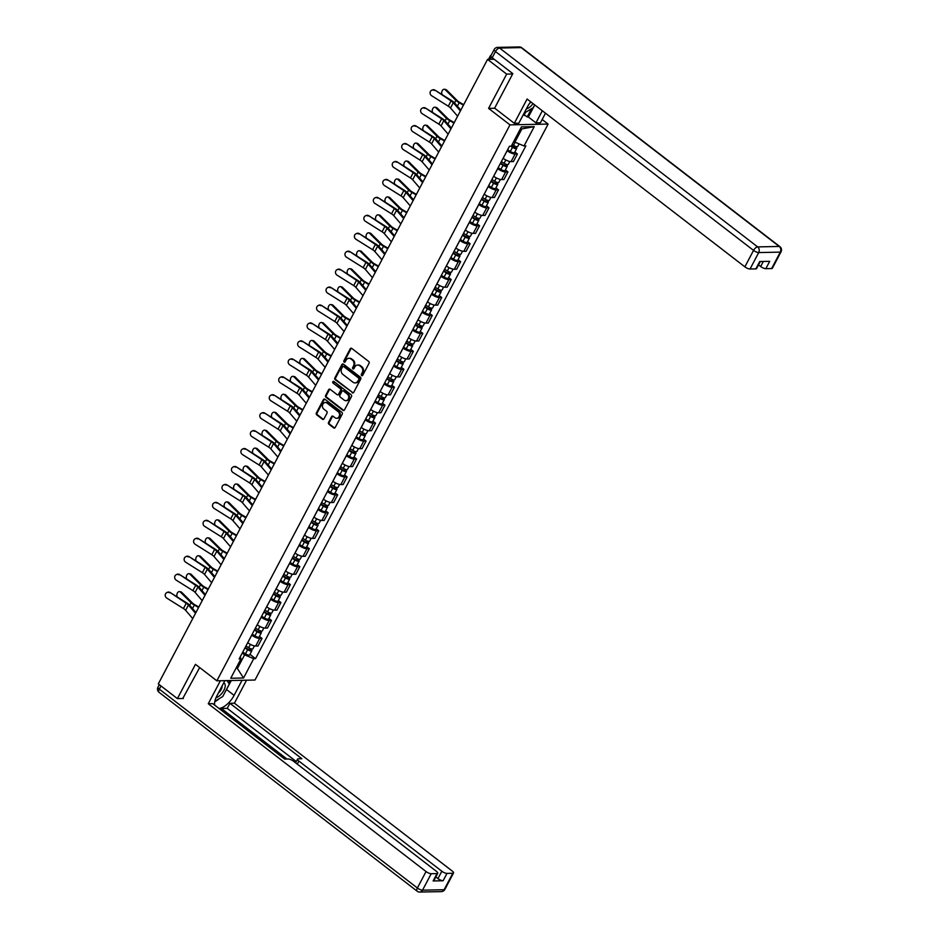 <?xml version="1.0" encoding="UTF-8"?>
<svg xmlns="http://www.w3.org/2000/svg" width="939" height="939" viewBox="0 0 939 939"><rect width="100%" height="100%" fill="white"/><g stroke="black" fill="none" stroke-linecap="round" stroke-linejoin="round"><path stroke-width="1.41" d="M361.644 375.588A0.939 0.775 -91.2 0 0 362.712 375.307L369.039 363.311A1.338 1.115 -91.2 0 0 368.698 361.456L351.738 348.392A1.338 1.115 -91.2 0 0 350.2 348.803L343.885 360.799A0.939 0.775 -91.2 0 0 345.2 361.808L346.022 360.259A4.296 3.568 -91.2 0 1 348.944 358.287A4.296 3.568 -91.2 0 1 350.94 358.968L352.348 360.06A4.296 3.568 -91.2 0 1 353.463 365.987L352.641 367.548A0.939 0.775 -91.2 0 0 353.956 368.558L354.778 367.008A4.296 3.568 -91.2 0 1 357.7 365.036A4.296 3.568 -91.2 0 1 359.696 365.717L361.104 366.809A4.296 3.568 -91.2 0 1 362.219 372.736L361.398 374.285A0.939 0.775 -91.2 0 0 361.644 375.588M358.088 365.048A4.296 3.568 -91.2 0 1 358.463 365.025A4.296 3.568 -91.2 0 1 360.459 365.705L361.867 366.785A4.296 3.568 -91.2 0 1 362.982 372.724L362.161 374.274A0.939 0.775 -91.2 0 0 362.454 375.612M351.503 348.252A1.338 1.115 -91.2 0 0 350.963 348.78L344.648 360.776A0.939 0.775 -91.2 0 0 344.942 362.114M349.331 358.299A4.296 3.568 -91.2 0 1 349.707 358.275A4.296 3.568 -91.2 0 1 351.702 358.956L353.111 360.036A4.296 3.568 -91.2 0 1 354.214 365.975L353.404 367.525A0.939 0.775 -91.2 0 0 353.698 368.863M328.568 422.374A1.338 1.115 -91.2 0 0 328.908 424.228L333.662 427.891A1.338 1.115 -91.2 0 0 335.2 427.491L342.23 414.169A1.338 1.115 -91.2 0 0 341.878 412.315L324.929 399.251A1.338 1.115 -91.2 0 0 323.392 399.662L316.373 412.972A1.338 1.115 -91.2 0 0 316.713 414.827L322.464 419.264A1.338 1.115 -91.2 0 0 324.002 418.853L327.007 413.148A1.338 1.115 -91.2 0 0 326.655 411.294L323.802 409.099A3.592 2.981 -91.2 0 1 322.523 405.108A3.592 2.981 -91.2 0 1 325.328 402.491A3.592 2.981 -91.2 0 1 326.995 403.066L338.146 411.658A3.592 2.981 -91.2 0 1 339.425 415.66A3.592 2.981 -91.2 0 1 336.632 418.278A3.592 2.981 -91.2 0 1 334.965 417.702L333.11 416.27A1.338 1.115 -91.2 0 0 331.573 416.67L328.568 422.374L329.331 422.362A1.338 1.115 -91.2 0 0 329.671 424.217L334.425 427.879A1.338 1.115 -91.2 0 0 334.671 428.02M512.647 73.981L506.661 74.111L488.585 108.384L509.983 124.864L216.862 680.81L195.465 664.331L177.401 698.604L158.304 683.885L487.564 59.392L494.16 59.263M506.661 74.111L487.564 59.392M352.172 392.784A1.338 1.115 -91.2 0 0 353.71 392.385L360.74 379.063A1.338 1.115 -91.2 0 0 360.388 377.208L343.439 364.144A1.338 1.115 -91.2 0 0 341.902 364.543L334.883 377.865A1.338 1.115 -91.2 0 0 335.223 379.72L352.935 392.772A1.338 1.115 -91.2 0 0 353.181 392.913M351.479 396.61L344.46 409.932A1.338 1.115 -91.2 0 1 342.923 410.343L325.974 397.279A1.338 1.115 -91.2 0 1 325.622 395.425L328.627 389.72A1.338 1.115 -91.2 0 1 330.164 389.321L337.042 394.615A1.338 1.115 -91.2 0 0 338.58 394.216L340.575 390.436A1.338 1.115 -91.2 0 0 340.223 388.582L333.063 383.065A0.939 0.775 -91.2 0 1 333.897 381.48L351.139 394.756A1.338 1.115 -91.2 0 1 351.479 396.61M542.167 119.511L548.106 124.089L254.985 680.036L216.862 680.81M177.401 698.604L183.387 698.475M491.027 55.46L490.944 55.46A2.735 0.845 27.8 0 0 490.44 55.659A2.735 0.845 27.8 0 0 491.32 56.962L490.088 59.345M503.116 158.268L503.163 158.304A6.291 1.948 27.8 0 0 511.086 161.625L515.077 154.043A6.291 1.948 -152.2 0 1 507.166 150.71L507.119 150.674M515.077 154.043L517.412 153.996L514.83 152.001M511.086 161.625L513.41 161.578L517.412 153.996M505.37 169.947L507.952 171.931L505.628 171.978A6.291 1.948 -152.2 0 1 497.705 168.644L497.658 168.621M493.656 176.203L493.703 176.239A6.291 1.948 27.8 0 0 501.626 179.572L503.95 179.525L507.952 171.931M484.195 194.15L488.198 186.556A6.291 1.948 -152.2 0 0 496.168 189.924L498.492 189.878L495.909 187.882M484.242 194.185A6.291 1.948 27.8 0 0 492.165 197.507L494.489 197.46L498.492 189.878M486.449 205.829L489.031 207.812L486.707 207.859A6.291 1.948 -152.2 0 1 478.784 204.538L478.737 204.502M474.747 212.097L474.782 212.12A6.291 1.948 27.8 0 0 482.705 215.454L485.029 215.407L489.031 207.812M476.989 223.764L479.571 225.759L477.247 225.806A6.291 1.948 -152.2 0 1 469.324 222.473L469.289 222.437M465.286 230.032L465.321 230.067A6.291 1.948 27.8 0 0 473.244 233.388L475.568 233.342L479.571 225.759M467.528 241.71L470.11 243.694L467.786 243.741A6.291 1.948 -152.2 0 1 459.864 240.419L459.828 240.384M455.826 247.978L455.861 248.002A6.291 1.948 27.8 0 0 463.784 251.335L466.108 251.288L470.11 243.694M458.068 259.645L460.65 261.641L458.326 261.688A6.291 1.948 -152.2 0 1 450.403 258.354L450.368 258.331M446.365 265.913L446.401 265.948A6.291 1.948 27.8 0 0 454.323 269.282L456.647 269.223L460.65 261.641M448.607 277.592L451.19 279.576L448.865 279.622A6.291 1.948 -152.2 0 1 440.943 276.301L440.907 276.266M440.943 276.301L436.94 283.883A6.291 1.948 27.8 0 0 444.863 287.217L447.187 287.17L451.19 279.576M439.159 295.527L441.729 297.522L439.405 297.569A6.291 1.948 -152.2 0 1 431.482 294.236L431.447 294.212M427.445 301.795L427.48 301.83A6.291 1.948 27.8 0 0 435.403 305.163L437.727 305.116L441.729 297.522M429.698 313.473L432.269 315.457L429.945 315.504A6.291 1.948 -152.2 0 1 422.034 312.182L421.987 312.147M417.984 319.741L418.031 319.776A6.291 1.948 27.8 0 0 425.942 323.098L428.266 323.051L432.269 315.457M420.238 331.42L422.82 333.404L420.484 333.451A6.291 1.948 -152.2 0 1 412.573 330.117L412.526 330.094M408.524 337.676L408.571 337.711A6.291 1.948 27.8 0 0 416.482 341.045L418.817 340.998L422.82 333.404M410.777 349.355L413.36 351.35L411.024 351.397A6.291 1.948 -152.2 0 1 403.113 348.064L403.066 348.029M399.063 355.623L399.11 355.658A6.291 1.948 27.8 0 0 407.033 358.98L409.357 358.933L413.36 351.35M401.317 367.302L403.899 369.285L401.575 369.332A6.291 1.948 -152.2 0 1 393.652 365.999L393.605 365.975M389.603 373.558L389.65 373.593A6.291 1.948 27.8 0 0 397.573 376.926L399.897 376.879L403.899 369.285M380.142 391.504L384.145 383.91A6.291 1.948 -152.2 0 0 392.115 387.279L394.439 387.232L391.856 385.236M380.189 391.54A6.291 1.948 27.8 0 0 388.112 394.861L390.436 394.814L394.439 387.232M382.396 403.183L384.978 405.167L382.654 405.214A6.291 1.948 -152.2 0 1 374.731 401.892L374.684 401.857M370.694 409.451L370.729 409.474A6.291 1.948 27.8 0 0 378.652 412.808L380.976 412.761L384.978 405.167M372.936 421.118L375.518 423.113L373.194 423.16A6.291 1.948 -152.2 0 1 365.271 419.827L365.236 419.792M361.233 427.386L361.269 427.421A6.291 1.948 27.8 0 0 369.191 430.743L371.515 430.696L375.518 423.113M363.475 439.065L366.057 441.048L363.733 441.095A6.291 1.948 -152.2 0 1 355.811 437.774L355.775 437.738M351.773 445.332L351.808 445.356A6.291 1.948 27.8 0 0 359.731 448.689L362.055 448.642L366.057 441.048M354.015 457L356.597 458.995L354.273 459.042A6.291 1.948 -152.2 0 1 346.35 455.708L346.315 455.673M346.35 455.708L342.348 463.303A6.291 1.948 27.8 0 0 350.27 466.624L352.594 466.577L356.597 458.995M344.554 474.946L347.137 476.93L344.813 476.977A6.291 1.948 -152.2 0 1 336.89 473.655L336.855 473.62M336.89 473.655L332.887 481.238A6.291 1.948 27.8 0 0 340.81 484.571L343.134 484.524L347.137 476.93M323.392 499.149L327.394 491.567A6.291 1.948 -152.2 0 0 335.352 494.923L337.676 494.876L335.106 492.881M323.427 499.184A6.291 1.948 27.8 0 0 331.35 502.518L333.674 502.471L337.676 494.876M325.645 510.828L328.216 512.811L325.892 512.858A6.291 1.948 -152.2 0 1 317.981 509.537L317.934 509.501M313.931 517.096L313.978 517.119A6.291 1.948 27.8 0 0 321.889 520.452L324.213 520.406L328.216 512.811M316.185 528.774L318.767 530.758L316.431 530.805A6.291 1.948 -152.2 0 1 308.52 527.472L308.473 527.448M304.471 535.03L304.518 535.066A6.291 1.948 27.8 0 0 312.429 538.399L314.765 538.352L318.767 530.758M306.724 546.709L309.307 548.693L306.983 548.74A6.291 1.948 -152.2 0 1 299.06 545.418L299.013 545.383M295.01 552.977L295.057 553.012A6.291 1.948 27.8 0 0 302.98 556.334L305.304 556.287L309.307 548.693M297.264 564.656L299.846 566.64L297.522 566.687A6.291 1.948 -152.2 0 1 289.599 563.353L289.552 563.33M285.55 570.912L285.597 570.947A6.291 1.948 27.8 0 0 293.52 574.281L295.844 574.234L299.846 566.64M287.803 582.591L290.386 584.586L288.062 584.633A6.291 1.948 -152.2 0 1 280.139 581.3L280.092 581.264M276.089 588.859L276.136 588.894A6.291 1.948 27.8 0 0 284.059 592.216L286.383 592.169L290.386 584.586M278.343 600.537L280.925 602.521L278.601 602.568A6.291 1.948 -152.2 0 1 270.678 599.235L270.632 599.211M266.641 606.794L266.676 606.829A6.291 1.948 27.8 0 0 274.599 610.162L276.923 610.115L280.925 602.521M268.883 618.472L271.465 620.468L269.141 620.515A6.291 1.948 -152.2 0 1 261.218 617.181L261.183 617.146M257.18 624.74L257.216 624.775A6.291 1.948 27.8 0 0 265.138 628.097L267.462 628.05L271.465 620.468M259.422 636.419L262.004 638.403L259.68 638.45A6.291 1.948 -152.2 0 1 251.758 635.128L251.722 635.093M247.72 642.687L247.755 642.71A6.291 1.948 27.8 0 0 255.678 646.044L258.002 645.997L262.004 638.403M513.844 141.296L514.924 142.129L521.896 128.901L520.359 128.936M236.088 668.099L237.626 668.063L244.598 654.835L253.73 658.673L243.541 677.993L230.736 678.251L240.924 658.932L239.128 658.967L509.443 146.261L511.239 146.226L521.427 126.906L534.232 126.648L524.044 145.968L514.924 142.129M253.73 658.673L255.525 658.638L525.84 145.932L524.044 145.968M509.983 124.864L548.106 124.089M488.585 108.384L494.783 108.255M236.546 667.23L243.541 677.993M244.598 654.835L242.262 653.028M249.962 654.354L255.525 658.638M240.924 658.932L240.337 656.69M534.232 126.648L521.896 128.901M343.204 364.003A1.338 1.115 -91.2 0 0 342.665 364.532L335.646 377.854A1.338 1.115 -91.2 0 0 335.986 379.708L352.935 392.772M358.768 379.286A0.939 0.775 -91.2 0 0 358.522 377.983L343.639 366.527A0.939 0.775 -91.2 0 0 342.571 366.809L341.702 368.44A4.296 3.568 -91.2 0 0 342.817 374.379L352.982 382.208A4.296 3.568 -91.2 0 0 354.977 382.901A4.296 3.568 -91.2 0 0 357.9 380.929L359.531 379.274A0.939 0.775 -91.2 0 0 359.285 377.971L358.522 377.983M343.204 366.374L343.967 366.363A0.939 0.775 -91.2 0 1 344.402 366.503L359.285 377.971M355.353 382.866A4.296 3.568 -91.2 0 0 355.74 382.877A4.296 3.568 -91.2 0 0 358.663 380.905L357.9 380.929M359.531 379.274L358.663 380.905M329.929 389.18A1.338 1.115 -91.2 0 0 329.389 389.708L326.385 395.413A1.338 1.115 -91.2 0 0 326.737 397.267L343.686 410.32A1.338 1.115 -91.2 0 0 343.92 410.46M338.04 394.744A1.338 1.115 -91.2 0 0 339.343 394.192L341.338 390.413A1.338 1.115 -91.2 0 0 340.986 388.558L333.063 383.065M333.85 381.445A0.939 0.775 -91.2 0 0 333.826 383.042M344.179 400.108A3.592 2.981 -91.2 0 0 345.834 400.683A3.592 2.981 -91.2 0 0 348.639 398.077A3.592 2.981 -91.2 0 0 347.36 394.075L343.428 391.047A1.338 1.115 -91.2 0 0 341.89 391.446L339.895 395.225A1.338 1.115 -91.2 0 0 340.247 397.08L344.179 400.108M346.221 400.648A3.592 2.981 -91.2 0 0 346.597 400.671A3.592 2.981 -91.2 0 0 349.402 398.054A3.592 2.981 -91.2 0 0 348.123 394.063L347.36 394.075M343.193 390.906A1.338 1.115 -91.2 0 1 344.19 391.023L348.123 394.063M332.864 416.13A1.338 1.115 -91.2 0 0 332.336 416.658L329.331 422.362M337.007 418.231A3.592 2.981 -91.2 0 0 337.394 418.254A3.592 2.981 -91.2 0 0 340.188 415.648A3.592 2.981 -91.2 0 0 338.909 411.646L338.146 411.658M325.704 402.514A3.592 2.981 -91.2 0 1 326.091 402.479A3.592 2.981 -91.2 0 1 327.758 403.054L338.909 411.646M324.694 399.11A1.338 1.115 -91.2 0 0 324.155 399.638L317.136 412.96A1.338 1.115 -91.2 0 0 317.476 414.815L323.227 419.24A1.338 1.115 -91.2 0 0 323.462 419.381M444.44 89.275L445.732 89.522A3.146 2.124 100.4 0 1 446.553 89.968L445.262 89.733A3.146 2.124 -79.6 0 0 444.44 89.275A3.146 2.124 -79.6 0 0 442.058 91.06A3.146 2.124 -79.6 0 0 442.187 94.651M511.379 145.956L515.159 147.564L514.619 146.789L515.617 146.766A3.416 1.056 27.8 0 1 516.732 148.397L514.549 152.541A3.416 1.056 27.8 0 1 510.311 151.461L507.6 149.759M510.769 146.238L512.494 147.329A3.416 1.056 27.8 0 0 516.732 148.397M514.959 146.132L514.208 147.564M512.154 144.5L513.527 145.369A3.416 1.056 27.8 0 0 517.765 146.437L519.103 143.89M463.702 104.663L459.629 102.339A5.059 1.561 -152.2 0 1 457.211 100.555L446.553 89.968M463.443 105.156L459.194 102.727A6.831 2.113 -152.2 0 1 455.92 100.32L445.262 89.733M434.405 90.437A3.146 2.911 -114 0 0 430.074 92.832A3.146 2.911 -114 0 0 431.623 95.731L448.302 106.201L451.096 100.907L435.027 90.167A3.146 2.911 66 0 0 432.363 89.933L431.74 90.214M460.392 110.931L453.291 102.691A5.059 1.561 27.8 0 0 451.096 100.907M457.61 116.225L450.497 107.985A5.059 1.561 27.8 0 0 448.302 106.201M460.814 110.145L454.676 103.044A6.831 2.113 27.8 0 0 451.718 100.637L435.027 90.167M434.98 107.222L436.271 107.457A3.146 2.124 100.4 0 1 437.093 107.903L435.813 107.668A3.146 2.124 -79.6 0 0 434.98 107.222A3.146 2.124 -79.6 0 0 432.597 108.994A3.146 2.124 -79.6 0 0 432.726 112.598M500.593 163.057L503.668 164.994L505.698 165.51L505.159 164.724L506.156 164.701A3.416 1.056 27.8 0 1 507.271 166.332L505.088 170.475A3.416 1.056 27.8 0 1 500.851 169.407L498.139 167.705M500.323 163.562L503.034 165.264A3.416 1.056 27.8 0 0 507.271 166.332M505.511 164.067L504.748 165.51M501.356 161.602L504.067 163.316A3.416 1.056 27.8 0 0 508.304 164.384L509.818 161.496M454.241 122.61L450.18 120.274A5.059 1.561 -152.2 0 1 447.75 118.502L437.093 107.903M453.983 123.103L449.734 120.662A6.831 2.113 -152.2 0 1 446.459 118.267L435.813 107.668M425.52 125.157L426.811 125.403A3.146 2.124 100.4 0 1 427.632 125.849L426.353 125.615A3.146 2.124 -79.6 0 0 425.52 125.157A3.146 2.124 -79.6 0 0 423.137 126.941A3.146 2.124 -79.6 0 0 423.266 130.533M491.132 181.004L494.207 182.941L496.238 183.445L495.698 182.671L496.696 182.647A3.416 1.056 27.8 0 1 497.811 184.279L495.628 188.422A3.416 1.056 27.8 0 1 491.39 187.354L488.691 185.64M490.874 181.497L493.574 183.211A3.416 1.056 27.8 0 0 497.811 184.279M496.05 182.013L495.287 183.445M491.895 179.549L494.607 181.25A3.416 1.056 27.8 0 0 498.844 182.319L500.37 179.431M444.781 140.557L440.72 138.221A5.059 1.561 -152.2 0 1 438.29 136.437L427.632 125.849M444.523 141.038L440.274 138.608A6.831 2.113 -152.2 0 1 437.011 136.202L426.353 125.615M530.735 101.835A15.376 7.136 127.6 0 0 527.413 106.87L518.798 123.209L514.302 123.302L527.096 99.029L744.873 266.84L753.548 250.396L495.475 51.539L492.2 57.749L512.823 73.641L494.63 108.138L514.302 123.302M542.331 110.767L535.958 122.856L540.453 122.763L545.489 113.208M523.211 114.851L528.375 117.011L535.958 122.856M758.536 264.88L760.66 266.512L763.325 261.453M771.623 268.566L780.286 252.122A4.096 1.268 27.8 0 0 781.037 251.816L772.363 268.261A4.096 1.268 -152.2 0 1 771.623 268.566L765.825 268.683A4.096 1.268 -152.2 0 1 760.66 266.512M760.308 261.523L756.588 268.589A4.096 1.268 -152.2 0 1 755.836 268.894L750.038 269.012A4.096 1.268 -152.2 0 1 744.873 266.84M765.825 268.683L769.71 261.324L759.721 261.535L755.836 268.894M492.2 57.749A4.096 1.268 -152.2 0 1 490.862 55.788L494.137 49.579A4.096 1.268 27.8 0 0 495.475 51.539A4.096 1.901 -52.4 0 1 499.583 48.042L757.656 246.898L779.229 246.452L521.157 47.596L499.583 48.042A4.096 3.404 88.8 0 0 497.682 47.384A4.096 4.096 0 0 0 494.137 49.579M534.749 104.933L528.375 117.011M527.155 117.046L531.568 108.678M524.279 114.828L525.594 112.316M242.051 680.306L234.104 695.365A15.376 7.136 127.6 0 1 219.01 708.464M224.891 680.646L216.944 695.717A15.376 7.136 127.6 0 0 214.691 705.13M220.395 680.74L208.27 703.745L212.766 703.651L284.717 759.099L288.308 759.017A4.096 1.268 27.8 0 1 293.473 761.189L436.412 871.333A4.096 1.268 27.8 0 1 437.762 873.293L433.877 880.653A4.096 1.268 -152.2 0 1 433.125 880.958L443.114 880.759A4.096 1.268 -152.2 0 1 437.95 878.587L435.825 876.956M220.7 709.767L221.381 708.487L227.25 708.358L229.914 703.299L234.421 703.205L452.199 871.016A4.096 1.268 27.8 0 1 453.537 872.977A4.096 1.268 27.8 0 1 452.786 873.282L446.999 873.399L443.114 880.759M246.546 680.212L234.421 703.205M208.27 703.745L426.048 871.545A4.096 1.268 27.8 0 0 431.212 873.716L437.011 873.599A4.096 1.268 27.8 0 0 437.762 873.293M437.95 878.587L441.835 871.228L298.884 761.083A4.096 1.268 27.8 0 1 297.546 759.123A4.096 1.268 27.8 0 1 298.285 758.818L301.877 758.747L229.914 703.299M441.835 871.228A4.096 1.268 27.8 0 0 446.999 873.399M182.776 698.487L199.678 667.57M287.005 759.052L221.381 708.487M296.266 761.541L227.25 708.358M231.276 680.517L226.522 689.531L234.104 695.365M214.773 701.668A15.376 7.136 127.6 0 0 219.35 698.593M225.477 691.339A15.376 7.136 127.6 0 0 226.522 689.531M228.693 683.123L230.055 680.54M534.69 104.886L533.223 107.668L524.032 113.279M526.309 108.947A8.885 4.12 127.6 0 0 533.023 103.595M529.291 103.783A6.08 2.829 127.6 0 0 530.852 101.928M227.097 680.611L229.304 684.085L222.766 696.503L214.831 701.351M215.982 697.759A8.885 4.12 127.6 0 0 223.905 690.259A8.885 4.12 127.6 0 0 223.623 683.052M218.353 693.064A6.08 2.829 127.6 0 0 222.085 685.975M424.956 108.384A3.146 2.911 -114 0 0 420.613 110.779A3.146 2.911 -114 0 0 422.163 113.666L438.842 124.148L441.635 118.854L425.578 108.102A3.146 2.911 66 0 0 422.902 107.879L422.28 108.149M450.931 128.878L443.83 120.638A5.059 1.561 27.8 0 0 441.635 118.854M448.149 134.16L441.037 125.92A5.059 1.561 27.8 0 0 438.842 124.148M451.354 128.091L445.227 120.978A6.831 2.113 27.8 0 0 442.257 118.572L425.578 108.102M415.496 126.319A3.146 2.911 -114 0 0 411.153 128.713A3.146 2.911 -114 0 0 412.702 131.613L429.381 142.082L432.175 136.789L416.118 126.049A3.146 2.911 66 0 0 413.442 125.814L412.82 126.096M441.471 146.813L434.37 138.573A5.059 1.561 27.8 0 0 432.175 136.789M438.689 152.106L431.576 143.867A5.059 1.561 27.8 0 0 429.381 142.082M441.893 146.026L435.766 138.925A6.831 2.113 27.8 0 0 432.797 136.519L416.118 126.049M416.059 143.104L417.35 143.338A3.146 2.124 100.4 0 1 418.172 143.784L416.893 143.55A3.146 2.124 -79.6 0 0 416.059 143.104A3.146 2.124 -79.6 0 0 413.676 144.876A3.146 2.124 -79.6 0 0 413.806 148.479M481.672 198.939L484.747 200.876L486.778 201.392L486.238 200.606L487.235 200.582A3.416 1.056 27.8 0 1 488.35 202.225L486.167 206.357A3.416 1.056 27.8 0 1 481.942 205.289L479.23 203.587M481.414 199.444L484.125 201.146A3.416 1.056 27.8 0 0 488.35 202.225M486.59 199.948L485.827 201.392M482.435 197.483L485.146 199.197A3.416 1.056 27.8 0 0 489.383 200.265L490.909 197.378M435.32 158.491L431.259 156.156A5.059 1.561 -152.2 0 1 428.83 154.383L418.172 143.784M435.062 158.984L430.813 156.543A6.831 2.113 -152.2 0 1 427.55 154.149L416.893 143.55M406.61 161.05L407.89 161.285A3.146 2.124 100.4 0 1 408.723 161.731L407.432 161.496A3.146 2.124 -79.6 0 0 406.61 161.05A3.146 2.124 -79.6 0 0 404.216 162.823A3.146 2.124 -79.6 0 0 404.345 166.414M472.211 216.886L475.287 218.822L477.317 219.327L476.777 218.552L477.775 218.529A3.416 1.056 27.8 0 1 478.89 220.16L476.707 224.304A3.416 1.056 27.8 0 1 472.481 223.236L469.77 221.522M471.953 217.39L474.664 219.092A3.416 1.056 27.8 0 0 478.89 220.16M477.129 217.895L476.366 219.339M472.986 215.43L475.686 217.132A3.416 1.056 27.8 0 0 479.923 218.212L481.449 215.313M425.86 176.438L421.799 174.102A5.059 1.561 -152.2 0 1 419.369 172.318L408.723 161.731M425.602 176.919L421.365 174.49A6.831 2.113 -152.2 0 1 418.09 172.083L407.432 161.496M397.15 178.985L398.429 179.22A3.146 2.124 100.4 0 1 399.263 179.666L397.972 179.431A3.146 2.124 -79.6 0 0 397.15 178.985A3.146 2.124 -79.6 0 0 394.767 180.758A3.146 2.124 -79.6 0 0 394.885 184.361M462.751 234.82L465.826 236.757L467.857 237.274L467.329 236.487L468.315 236.475A3.416 1.056 27.8 0 1 469.43 238.107L467.246 242.239A3.416 1.056 27.8 0 1 463.021 241.17L460.31 239.468M462.493 235.325L465.204 237.027A3.416 1.056 27.8 0 0 469.43 238.107M467.669 235.842L466.906 237.274M463.526 233.377L466.237 235.079A3.416 1.056 27.8 0 0 470.462 236.147L471.988 233.259M416.4 194.373L412.338 192.037A5.059 1.561 -152.2 0 1 409.92 190.265L399.263 179.666M416.141 194.866L411.904 192.425A6.831 2.113 -152.2 0 1 408.629 190.03L397.972 179.431M406.035 144.266A3.146 2.911 -114 0 0 401.692 146.66A3.146 2.911 -114 0 0 403.242 149.559L419.921 160.029L422.714 154.735L406.657 143.984A3.146 2.911 66 0 0 403.981 143.761L403.359 144.031M432.01 164.759L424.909 156.52A5.059 1.561 27.8 0 0 422.714 154.735M429.229 170.053L422.116 161.801A5.059 1.561 27.8 0 0 419.921 160.029M432.433 163.973L426.306 156.86A6.831 2.113 27.8 0 0 423.336 154.454L406.657 143.984M396.575 162.201A3.146 2.911 -114 0 0 392.232 164.595A3.146 2.911 -114 0 0 393.781 167.494L410.46 177.964L413.254 172.67L397.197 161.931A3.146 2.911 66 0 0 394.521 161.696L393.899 161.978M422.562 182.694L415.449 174.454A5.059 1.561 27.8 0 0 413.254 172.67M419.768 187.988L412.655 179.748A5.059 1.561 27.8 0 0 410.46 177.964M422.973 181.908L416.846 174.807A6.831 2.113 27.8 0 0 413.876 172.4L397.197 161.931M387.114 180.147A3.146 2.911 -114 0 0 382.772 182.542A3.146 2.911 -114 0 0 384.321 185.441L401 195.911L403.793 190.617L387.737 179.865A3.146 2.911 66 0 0 385.06 179.642L384.438 179.912M413.101 200.641L405.988 192.401A5.059 1.561 27.8 0 0 403.793 190.617M410.308 205.934L403.207 197.695A5.059 1.561 27.8 0 0 401 195.911M413.512 199.854L407.385 192.753A6.831 2.113 27.8 0 0 404.416 190.335L387.737 179.865M377.654 198.082A3.146 2.911 -114 0 0 373.311 200.477A3.146 2.911 -114 0 0 374.861 203.376L391.551 213.846L394.333 208.564L378.276 197.812A3.146 2.911 66 0 0 375.6 197.577L374.978 197.859M403.641 218.576L396.528 210.336A5.059 1.561 27.8 0 0 394.333 208.564M400.847 223.869L393.746 215.63A5.059 1.561 27.8 0 0 391.551 213.846M404.052 217.789L397.925 210.688A6.831 2.113 27.8 0 0 394.955 208.282L378.276 197.812M368.194 216.029A3.146 2.911 -114 0 0 363.851 218.423A3.146 2.911 -114 0 0 365.4 221.322L382.091 231.792L384.873 226.499L368.816 215.747A3.146 2.911 66 0 0 366.14 215.524L365.529 215.806M394.18 236.522L387.068 228.283A5.059 1.561 27.8 0 0 384.873 226.499M391.387 241.816L384.286 233.576A5.059 1.561 27.8 0 0 382.091 231.792M394.591 235.736L388.464 228.635A6.831 2.113 27.8 0 0 385.495 226.229L368.816 215.747M358.733 233.975A3.146 2.911 -114 0 0 354.39 236.358A3.146 2.911 -114 0 0 355.951 239.257L372.63 249.727L375.412 244.445L359.355 233.694A3.146 2.911 66 0 0 356.691 233.471L356.069 233.741M384.72 254.469L377.607 246.218A5.059 1.561 27.8 0 0 375.412 244.445M381.927 259.751L374.825 251.511A5.059 1.561 27.8 0 0 372.63 249.727M385.131 253.683L379.004 246.57A6.831 2.113 27.8 0 0 376.034 244.163L359.355 233.694M349.273 251.91A3.146 2.911 -114 0 0 344.942 254.305A3.146 2.911 -114 0 0 346.491 257.204L363.17 267.674L365.952 262.38L349.895 251.64A3.146 2.911 66 0 0 347.23 251.406L346.608 251.687M375.26 272.404L368.158 264.164A5.059 1.561 27.8 0 0 365.952 262.38M372.466 277.698L365.365 269.458A5.059 1.561 27.8 0 0 363.17 267.674M375.67 271.617L369.543 264.516A6.831 2.113 27.8 0 0 366.574 262.11L349.895 251.64M339.812 269.857A3.146 2.911 -114 0 0 335.481 272.24A3.146 2.911 -114 0 0 337.031 275.139L353.71 285.609L356.503 280.327L340.434 269.575A3.146 2.911 66 0 0 337.77 269.352L337.148 269.622M365.799 290.351L358.698 282.099A5.059 1.561 27.8 0 0 356.503 280.327M363.006 295.632L355.904 287.393A5.059 1.561 27.8 0 0 353.71 285.609M366.21 289.564L360.083 282.451A6.831 2.113 27.8 0 0 357.125 280.045L340.434 269.575M330.352 287.792A3.146 2.911 -114 0 0 326.021 290.186A3.146 2.911 -114 0 0 327.57 293.085L344.249 303.555L347.043 298.262L330.974 287.522A3.146 2.911 66 0 0 328.31 287.287L327.688 287.569M356.339 308.285L349.238 300.046A5.059 1.561 27.8 0 0 347.043 298.262M353.557 313.579L346.444 305.339A5.059 1.561 27.8 0 0 344.249 303.555M356.761 307.499L350.623 300.398A6.831 2.113 27.8 0 0 347.665 297.992L330.974 287.522M320.903 305.738A3.146 2.911 -114 0 0 316.56 308.133A3.146 2.911 -114 0 0 318.11 311.02L334.789 321.502L337.582 316.208L321.525 305.457A3.146 2.911 66 0 0 318.849 305.234L318.227 305.504M346.878 326.232L339.777 317.992A5.059 1.561 27.8 0 0 337.582 316.208M344.097 331.514L336.984 323.274A5.059 1.561 27.8 0 0 334.789 321.502M347.301 325.446L341.174 318.333A6.831 2.113 27.8 0 0 338.204 315.927L321.525 305.457M311.443 323.673A3.146 2.911 -114 0 0 307.1 326.068A3.146 2.911 -114 0 0 308.649 328.967L325.328 339.437L328.122 334.143L312.065 323.403A3.146 2.911 66 0 0 309.389 323.169L308.767 323.45M337.418 344.167L330.317 335.927A5.059 1.561 27.8 0 0 328.122 334.143M334.636 349.461L327.523 341.221A5.059 1.561 27.8 0 0 325.328 339.437M337.84 343.381L331.713 336.279A6.831 2.113 27.8 0 0 328.744 333.873L312.065 323.403M301.982 341.62A3.146 2.911 -114 0 0 297.64 344.014A3.146 2.911 -114 0 0 299.189 346.914L315.868 357.383L318.661 352.09L302.604 341.338A3.146 2.911 66 0 0 299.928 341.115L299.306 341.385M327.957 362.114L320.856 353.874A5.059 1.561 27.8 0 0 318.661 352.09M325.176 367.395L318.063 359.156A5.059 1.561 27.8 0 0 315.868 357.383M328.38 361.327L322.253 354.214A6.831 2.113 27.8 0 0 319.283 351.808L302.604 341.338M292.522 359.555A3.146 2.911 -114 0 0 288.179 361.949A3.146 2.911 -114 0 0 289.728 364.848L306.407 375.318L309.201 370.025L293.144 359.285A3.146 2.911 66 0 0 290.468 359.05L289.846 359.332M318.509 380.049L311.396 371.809A5.059 1.561 27.8 0 0 309.201 370.025M315.715 385.342L308.602 377.102A5.059 1.561 27.8 0 0 306.407 375.318M318.92 379.262L312.793 372.161A6.831 2.113 27.8 0 0 309.823 369.755L293.144 359.285M283.062 377.501A3.146 2.911 -114 0 0 278.719 379.896A3.146 2.911 -114 0 0 280.268 382.795L296.947 393.265L299.741 387.971L283.684 377.22A3.146 2.911 66 0 0 281.007 376.997L280.385 377.267M309.048 397.995L301.935 389.755A5.059 1.561 27.8 0 0 299.741 387.971M306.255 403.289L299.154 395.037A5.059 1.561 27.8 0 0 296.947 393.265M309.459 397.209L303.332 390.108A6.831 2.113 27.8 0 0 300.363 387.69L283.684 377.22M273.601 395.436A3.146 2.911 -114 0 0 269.258 397.831A3.146 2.911 -114 0 0 270.808 400.73L287.498 411.2L290.28 405.918L274.223 395.166A3.146 2.911 66 0 0 271.547 394.932L270.925 395.213M299.588 415.93L292.475 407.69A5.059 1.561 27.8 0 0 290.28 405.918M296.794 421.224L289.693 412.984A5.059 1.561 27.8 0 0 287.498 411.2M299.999 415.144L293.872 408.042A6.831 2.113 27.8 0 0 290.902 405.636L274.223 395.166M264.141 413.383A3.146 2.911 -114 0 0 259.798 415.777A3.146 2.911 -114 0 0 261.347 418.677L278.038 429.146L280.82 423.853L264.763 413.101A3.146 2.911 66 0 0 262.087 412.878L261.476 413.148M290.128 433.877L283.015 425.637A5.059 1.561 27.8 0 0 280.82 423.853M287.334 439.17L280.233 430.931A5.059 1.561 27.8 0 0 278.038 429.146M290.538 433.09L284.411 425.989A6.831 2.113 27.8 0 0 281.442 423.583L264.763 413.101M254.68 431.318A3.146 2.911 -114 0 0 250.337 433.712A3.146 2.911 -114 0 0 251.898 436.612L268.577 447.081L271.359 441.8L255.302 431.048A3.146 2.911 66 0 0 252.638 430.813L252.016 431.095M280.667 451.812L273.554 443.572A5.059 1.561 27.8 0 0 271.359 441.8M277.874 457.105L270.772 448.865A5.059 1.561 27.8 0 0 268.577 447.081M281.078 451.037L274.951 443.924A6.831 2.113 27.8 0 0 271.981 441.518L255.302 431.048M245.22 449.265A3.146 2.911 -114 0 0 240.889 451.659A3.146 2.911 -114 0 0 242.438 454.558L259.117 465.028L261.899 459.734L245.842 448.983A3.146 2.911 66 0 0 243.178 448.76L242.555 449.042M271.207 469.758L264.105 461.519A5.059 1.561 27.8 0 0 261.899 459.734M268.413 475.052L261.312 466.812A5.059 1.561 27.8 0 0 259.117 465.028M271.617 468.972L265.491 461.871A6.831 2.113 27.8 0 0 262.521 459.464L245.842 448.983M235.759 467.211A3.146 2.911 -114 0 0 231.428 469.594A3.146 2.911 -114 0 0 232.978 472.493L249.657 482.963L252.45 477.681L236.382 466.929A3.146 2.911 66 0 0 233.717 466.706L233.095 466.976M261.746 487.705L254.645 479.453A5.059 1.561 27.8 0 0 252.45 477.681M258.953 492.987L251.852 484.747A5.059 1.561 27.8 0 0 249.657 482.963M262.157 486.918L256.03 479.806A6.831 2.113 27.8 0 0 253.072 477.399L236.382 466.929M387.69 196.932L388.969 197.167A3.146 2.124 100.4 0 1 389.802 197.613L388.511 197.378A3.146 2.124 -79.6 0 0 387.69 196.932A3.146 2.124 -79.6 0 0 385.307 198.704A3.146 2.124 -79.6 0 0 385.436 202.308M453.291 252.767L456.366 254.704L458.396 255.22L457.868 254.434L458.854 254.41A3.416 1.056 27.8 0 1 459.969 256.042L457.786 260.185A3.416 1.056 27.8 0 1 453.56 259.117L450.849 257.403M453.032 253.272L455.744 254.974A3.416 1.056 27.8 0 0 459.969 256.042M458.209 253.776L457.446 255.22M454.065 251.312L456.777 253.014A3.416 1.056 27.8 0 0 461.002 254.093L462.528 251.194M406.939 212.32L402.878 209.984A5.059 1.561 -152.2 0 1 400.46 208.212L389.802 197.613M406.681 212.801L402.444 210.371A6.831 2.113 -152.2 0 1 399.169 207.965L388.511 197.378M378.229 214.867L379.52 215.101A3.146 2.124 100.4 0 1 380.342 215.559L379.051 215.313A3.146 2.124 -79.6 0 0 378.229 214.867A3.146 2.124 -79.6 0 0 375.846 216.639A3.146 2.124 -79.6 0 0 375.976 220.242M443.842 270.702L446.905 272.639L448.936 273.155L448.408 272.369L449.394 272.357A3.416 1.056 27.8 0 1 450.509 273.988L448.326 278.12A3.416 1.056 27.8 0 1 444.1 277.052L441.389 275.35M443.572 271.207L446.283 272.92A3.416 1.056 27.8 0 0 450.509 273.988M448.748 271.723L447.997 273.155M444.605 269.258L447.316 270.96A3.416 1.056 27.8 0 0 451.542 272.028L453.068 269.141M397.479 230.255L393.418 227.919A5.059 1.561 -152.2 0 1 391 226.146L380.342 215.559M397.22 230.748L392.983 228.306A6.831 2.113 -152.2 0 1 389.708 225.912L379.051 215.313M368.769 232.813L370.06 233.048A3.146 2.124 100.4 0 1 370.882 233.494L369.59 233.259A3.146 2.124 -79.6 0 0 368.769 232.813A3.146 2.124 -79.6 0 0 366.386 234.586A3.146 2.124 -79.6 0 0 366.515 238.189M434.381 288.649L437.457 290.585L439.487 291.102L438.947 290.315L439.933 290.292A3.416 1.056 27.8 0 1 441.06 291.923L438.877 296.067A3.416 1.056 27.8 0 1 434.64 294.999L431.928 293.285M434.111 289.153L436.823 290.855A3.416 1.056 27.8 0 0 441.06 291.923M439.288 289.658L438.536 291.102M435.144 287.193L437.856 288.907A3.416 1.056 27.8 0 0 442.081 289.975L443.607 287.088M388.018 248.201L383.957 245.865A5.059 1.561 -152.2 0 1 381.539 244.093L370.882 233.494M387.76 248.694L383.523 246.253A6.831 2.113 -152.2 0 1 380.248 243.847L369.59 233.259M359.308 250.748L360.599 250.983A3.146 2.124 100.4 0 1 361.421 251.441L360.13 251.194A3.146 2.124 -79.6 0 0 359.308 250.748A3.146 2.124 -79.6 0 0 356.926 252.532A3.146 2.124 -79.6 0 0 357.055 256.124M424.921 306.595L427.996 308.52L430.027 309.037L429.487 308.25L430.473 308.238A3.416 1.056 27.8 0 1 431.6 309.87L429.416 314.013A3.416 1.056 27.8 0 1 425.179 312.933L422.468 311.232M424.651 307.088L427.362 308.802A3.416 1.056 27.8 0 0 431.6 309.87M429.827 307.605L429.076 309.037M425.684 305.14L428.395 306.842A3.416 1.056 27.8 0 0 432.621 307.91L434.147 305.022M378.558 266.136L374.497 263.812A5.059 1.561 -152.2 0 1 372.079 262.028L361.421 251.441M378.3 266.629L374.062 264.199A6.831 2.113 -152.2 0 1 370.788 261.793L360.13 251.194M349.848 268.695L351.139 268.93A3.146 2.124 100.4 0 1 351.961 269.376L350.67 269.141A3.146 2.124 -79.6 0 0 349.848 268.695A3.146 2.124 -79.6 0 0 347.465 270.467A3.146 2.124 -79.6 0 0 347.594 274.071M415.461 324.53L418.536 326.467L420.566 326.983L420.026 326.197L421.012 326.173A3.416 1.056 27.8 0 1 422.139 327.805L419.956 331.948A3.416 1.056 27.8 0 1 415.719 330.88L413.007 329.178M415.191 325.035L417.902 326.737A3.416 1.056 27.8 0 0 422.139 327.805M420.367 325.54L419.616 326.983M416.223 323.075L418.935 324.788A3.416 1.056 27.8 0 0 423.172 325.856L424.686 322.969M369.109 284.083L365.036 281.747A5.059 1.561 -152.2 0 1 362.618 279.975L351.961 269.376M368.851 284.576L364.602 282.134A6.831 2.113 -152.2 0 1 361.327 279.728L350.67 269.141M340.388 286.63L341.679 286.876A3.146 2.124 100.4 0 1 342.5 287.322L341.209 287.076A3.146 2.124 -79.6 0 0 340.388 286.63A3.146 2.124 -79.6 0 0 338.005 288.414A3.146 2.124 -79.6 0 0 338.134 292.006M406 342.477L409.075 344.413L411.106 344.918L410.566 344.132L411.564 344.12A3.416 1.056 27.8 0 1 412.679 345.752L410.496 349.895A3.416 1.056 27.8 0 1 406.258 348.815L403.547 347.113M405.73 342.97L408.442 344.683A3.416 1.056 27.8 0 0 412.679 345.752M410.906 343.486L410.155 344.918M406.763 341.021L409.474 342.723A3.416 1.056 27.8 0 0 413.712 343.791L415.226 340.904M359.649 302.018L355.576 299.694A5.059 1.561 -152.2 0 1 353.158 297.909L342.5 287.322M359.391 302.511L355.142 300.081A6.831 2.113 -152.2 0 1 351.867 297.675L341.209 287.076M330.927 304.576L332.218 304.811A3.146 2.124 100.4 0 1 333.04 305.257L331.76 305.022A3.146 2.124 -79.6 0 0 330.927 304.576A3.146 2.124 -79.6 0 0 328.544 306.349A3.146 2.124 -79.6 0 0 328.673 309.952M396.54 360.412L399.615 362.348L401.646 362.865L401.106 362.078L402.103 362.055A3.416 1.056 27.8 0 1 403.218 363.686L401.035 367.83A3.416 1.056 27.8 0 1 396.798 366.762L394.098 365.06M396.27 360.916L398.981 362.618A3.416 1.056 27.8 0 0 403.218 363.686M401.458 361.421L400.695 362.865M397.303 358.956L400.014 360.67A3.416 1.056 27.8 0 0 404.251 361.738L405.765 358.851M350.188 319.964L346.127 317.628A5.059 1.561 -152.2 0 1 343.697 315.856L333.04 305.257M349.93 320.457L345.681 318.016A6.831 2.113 -152.2 0 1 342.406 315.621L331.76 305.022M321.467 322.511L322.758 322.758A3.146 2.124 100.4 0 1 323.579 323.204L322.3 322.969A3.146 2.124 -79.6 0 0 321.467 322.511A3.146 2.124 -79.6 0 0 319.084 324.295A3.146 2.124 -79.6 0 0 319.213 327.887M387.079 378.358L390.154 380.295L392.185 380.8L391.645 380.025L392.643 380.002A3.416 1.056 27.8 0 1 393.758 381.633L391.575 385.776A3.416 1.056 27.8 0 1 387.338 384.708L384.638 382.995M386.821 378.851L389.521 380.565A3.416 1.056 27.8 0 0 393.758 381.633M391.997 379.368L391.234 380.8M387.842 376.903L390.554 378.605A3.416 1.056 27.8 0 0 394.791 379.673L396.317 376.785M340.728 337.911L336.667 335.575A5.059 1.561 -152.2 0 1 334.237 333.791L323.579 323.204M340.47 338.392L336.221 335.962A6.831 2.113 -152.2 0 1 332.958 333.556L322.3 322.969M312.006 340.458L313.297 340.693A3.146 2.124 100.4 0 1 314.119 341.139L312.84 340.904A3.146 2.124 -79.6 0 0 312.006 340.458A3.146 2.124 -79.6 0 0 309.624 342.23A3.146 2.124 -79.6 0 0 309.753 345.834M377.619 396.293L380.694 398.23L382.725 398.746L382.185 397.96L383.182 397.936A3.416 1.056 27.8 0 1 384.297 399.58L382.114 403.711A3.416 1.056 27.8 0 1 377.889 402.643L375.177 400.941M377.361 396.798L380.072 398.5A3.416 1.056 27.8 0 0 384.297 399.58M382.537 397.303L381.774 398.746M378.382 394.838L381.093 396.551A3.416 1.056 27.8 0 0 385.33 397.62L386.856 394.732M331.267 355.846L327.206 353.51A5.059 1.561 -152.2 0 1 324.777 351.738L314.119 341.139M331.009 356.339L326.76 353.897A6.831 2.113 -152.2 0 1 323.497 351.503L312.84 340.904M302.558 358.405L303.837 358.639A3.146 2.124 100.4 0 1 304.67 359.085L303.379 358.851A3.146 2.124 -79.6 0 0 302.558 358.405A3.146 2.124 -79.6 0 0 300.163 360.177A3.146 2.124 -79.6 0 0 300.292 363.769M368.158 414.24L371.234 416.177L373.264 416.681L372.724 415.907L373.722 415.883A3.416 1.056 27.8 0 1 374.837 417.515L372.654 421.658A3.416 1.056 27.8 0 1 368.428 420.59L365.717 418.876M367.9 414.733L370.612 416.447A3.416 1.056 27.8 0 0 374.837 417.515M373.076 415.249L372.314 416.681M368.933 412.784L371.633 414.486A3.416 1.056 27.8 0 0 375.87 415.554L377.396 412.667M321.807 373.792L317.746 371.457A5.059 1.561 -152.2 0 1 315.316 369.673L304.67 359.085M321.549 374.274L317.312 371.844A6.831 2.113 -152.2 0 1 314.037 369.438L303.379 358.851M293.097 376.339L294.377 376.574A3.146 2.124 100.4 0 1 295.21 377.02L293.919 376.785A3.146 2.124 -79.6 0 0 293.097 376.339A3.146 2.124 -79.6 0 0 290.714 378.112A3.146 2.124 -79.6 0 0 290.832 381.715M358.698 432.175L361.773 434.111L363.804 434.628L363.276 433.841L364.262 433.818A3.416 1.056 27.8 0 1 365.377 435.461L363.193 439.593A3.416 1.056 27.8 0 1 358.968 438.525L356.257 436.823M358.44 432.679L361.151 434.381A3.416 1.056 27.8 0 0 365.377 435.461M363.616 433.196L362.853 434.628M359.473 430.719L362.184 432.433A3.416 1.056 27.8 0 0 366.41 433.501L367.935 430.614M312.347 391.727L308.285 389.392A5.059 1.561 -152.2 0 1 305.868 387.619L295.21 377.02M312.088 392.22L307.851 389.779A6.831 2.113 -152.2 0 1 304.576 387.384L293.919 376.785M283.637 394.286L284.916 394.521A3.146 2.124 100.4 0 1 285.749 394.967L284.458 394.732A3.146 2.124 -79.6 0 0 283.637 394.286A3.146 2.124 -79.6 0 0 281.254 396.058A3.146 2.124 -79.6 0 0 281.383 399.662M349.238 450.121L352.313 452.058L354.343 452.575L353.815 451.788L354.801 451.765A3.416 1.056 27.8 0 1 355.916 453.396L353.733 457.539A3.416 1.056 27.8 0 1 349.508 456.471L346.796 454.758M348.979 450.626L351.691 452.328A3.416 1.056 27.8 0 0 355.916 453.396M354.156 451.131L353.393 452.575M350.012 448.666L352.724 450.368A3.416 1.056 27.8 0 0 356.949 451.448L358.475 448.549M302.886 409.674L298.825 407.338A5.059 1.561 -152.2 0 1 296.407 405.554L285.749 394.967M302.628 410.155L298.391 407.726A6.831 2.113 -152.2 0 1 295.116 405.319L284.458 394.732M274.176 412.221L275.467 412.456A3.146 2.124 100.4 0 1 276.289 412.902L274.998 412.667A3.146 2.124 -79.6 0 0 274.176 412.221A3.146 2.124 -79.6 0 0 271.794 413.993A3.146 2.124 -79.6 0 0 271.923 417.597M339.789 468.056L342.852 469.993L344.883 470.509L344.355 469.723L345.341 469.711A3.416 1.056 27.8 0 1 346.456 471.343L344.273 475.474A3.416 1.056 27.8 0 1 340.047 474.406L337.336 472.704M339.519 468.561L342.23 470.263A3.416 1.056 27.8 0 0 346.456 471.343M344.695 469.077L343.944 470.509M340.552 466.613L343.263 468.315A3.416 1.056 27.8 0 0 347.489 469.383L349.015 466.495M293.426 427.609L289.365 425.273A5.059 1.561 -152.2 0 1 286.947 423.501L276.289 412.902M293.168 428.102L288.93 425.66A6.831 2.113 -152.2 0 1 285.656 423.266L274.998 412.667M264.716 430.168L266.007 430.402A3.146 2.124 100.4 0 1 266.829 430.848L265.537 430.614A3.146 2.124 -79.6 0 0 264.716 430.168A3.146 2.124 -79.6 0 0 262.333 431.94A3.146 2.124 -79.6 0 0 262.462 435.543M330.328 486.003L333.404 487.94L335.434 488.456L334.894 487.67L335.88 487.646A3.416 1.056 27.8 0 1 337.007 489.278L334.824 493.421A3.416 1.056 27.8 0 1 330.587 492.353L327.875 490.639M330.058 486.508L332.77 488.21A3.416 1.056 27.8 0 0 337.007 489.278M335.235 487.012L334.484 488.456M331.091 484.547L333.803 486.249A3.416 1.056 27.8 0 0 338.028 487.329L339.554 484.43M283.965 445.556L279.904 443.22A5.059 1.561 -152.2 0 1 277.486 441.447L266.829 430.848M283.707 446.048L279.47 443.607A6.831 2.113 -152.2 0 1 276.195 441.201L265.537 430.614M255.255 448.103L256.547 448.337A3.146 2.124 100.4 0 1 257.368 448.795L256.077 448.549A3.146 2.124 -79.6 0 0 255.255 448.103A3.146 2.124 -79.6 0 0 252.873 449.875A3.146 2.124 -79.6 0 0 253.002 453.478M320.868 503.938L323.943 505.875L325.974 506.391L325.434 505.605L326.42 505.593A3.416 1.056 27.8 0 1 327.547 507.224L325.363 511.368A3.416 1.056 27.8 0 1 321.126 510.288L318.415 508.586M320.598 504.443L323.309 506.156A3.416 1.056 27.8 0 0 327.547 507.224M325.774 504.959L325.023 506.391M321.631 502.494L324.342 504.196A3.416 1.056 27.8 0 0 328.568 505.264L330.094 502.377M274.505 463.49L270.444 461.166A5.059 1.561 -152.2 0 1 268.026 459.382L257.368 448.795M274.247 463.983L270.009 461.542A6.831 2.113 -152.2 0 1 266.735 459.148L256.077 448.549M245.795 466.049L247.086 466.284A3.146 2.124 100.4 0 1 247.908 466.73L246.617 466.495A3.146 2.124 -79.6 0 0 245.795 466.049A3.146 2.124 -79.6 0 0 243.412 467.822A3.146 2.124 -79.6 0 0 243.541 471.425M311.408 521.884L314.483 523.821L316.513 524.338L315.974 523.551L316.959 523.528A3.416 1.056 27.8 0 1 318.086 525.159L315.903 529.303A3.416 1.056 27.8 0 1 311.666 528.234L308.954 526.521M311.138 522.389L313.849 524.091A3.416 1.056 27.8 0 0 318.086 525.159M316.314 522.894L315.563 524.338M312.171 520.429L314.882 522.143A3.416 1.056 27.8 0 0 319.119 523.211L320.633 520.323M265.056 481.437L260.983 479.101A5.059 1.561 -152.2 0 1 258.565 477.329L247.908 466.73M264.798 481.93L260.549 479.489A6.831 2.113 -152.2 0 1 257.274 477.082L246.617 466.495M236.335 483.984L237.626 484.231A3.146 2.124 100.4 0 1 238.447 484.677L237.156 484.43A3.146 2.124 -79.6 0 0 236.335 483.984A3.146 2.124 -79.6 0 0 233.952 485.768A3.146 2.124 -79.6 0 0 234.081 489.36M301.947 539.831L305.022 541.756L307.053 542.273L306.513 541.486L307.511 541.474A3.416 1.056 27.8 0 1 308.626 543.106L306.443 547.249A3.416 1.056 27.8 0 1 302.205 546.169L299.494 544.467M301.677 540.324L304.389 542.038A3.416 1.056 27.8 0 0 308.626 543.106M306.853 540.841L306.102 542.273M302.71 538.376L305.421 540.078A3.416 1.056 27.8 0 0 309.659 541.146L311.173 538.258M255.596 499.372L251.523 497.048A5.059 1.561 -152.2 0 1 249.105 495.264L238.447 484.677M255.338 499.865L251.089 497.435A6.831 2.113 -152.2 0 1 247.814 495.029L237.156 484.43M226.874 501.931L228.165 502.165A3.146 2.124 100.4 0 1 228.987 502.611L227.708 502.377A3.146 2.124 -79.6 0 0 226.874 501.931A3.146 2.124 -79.6 0 0 224.491 503.703A3.146 2.124 -79.6 0 0 224.621 507.306M292.487 557.766L295.562 559.703L297.593 560.219L297.053 559.433L298.05 559.409A3.416 1.056 27.8 0 1 299.165 561.041L296.982 565.184A3.416 1.056 27.8 0 1 292.745 564.116L290.045 562.414M292.217 558.271L294.928 559.973A3.416 1.056 27.8 0 0 299.165 561.041M297.405 558.775L296.642 560.219M293.25 556.311L295.961 558.024A3.416 1.056 27.8 0 0 300.198 559.092L301.712 556.205M246.135 517.319L242.074 514.983A5.059 1.561 -152.2 0 1 239.645 513.21L228.987 502.611M245.877 517.812L241.628 515.37A6.831 2.113 -152.2 0 1 238.353 512.976L227.708 502.377M217.414 519.866L218.705 520.112A3.146 2.124 100.4 0 1 219.526 520.558L218.247 520.323A3.146 2.124 -79.6 0 0 217.414 519.866A3.146 2.124 -79.6 0 0 215.031 521.65A3.146 2.124 -79.6 0 0 215.16 525.241M283.026 575.713L286.102 577.649L288.132 578.154L287.592 577.379L288.59 577.356A3.416 1.056 27.8 0 1 289.705 578.987L287.522 583.131A3.416 1.056 27.8 0 1 283.285 582.051L280.585 580.349M282.768 576.206L285.468 577.919A3.416 1.056 27.8 0 0 289.705 578.987M287.944 576.722L287.181 578.154M283.789 574.257L286.501 575.959A3.416 1.056 27.8 0 0 290.738 577.027L292.264 574.14M236.675 535.253L232.614 532.929A5.059 1.561 -152.2 0 1 230.184 531.145L219.526 520.558M236.417 535.746L232.168 533.317A6.831 2.113 -152.2 0 1 228.905 530.911L218.247 520.323M207.953 537.812L209.244 538.047A3.146 2.124 100.4 0 1 210.066 538.493L208.787 538.258A3.146 2.124 -79.6 0 0 207.953 537.812A3.146 2.124 -79.6 0 0 205.571 539.585A3.146 2.124 -79.6 0 0 205.7 543.188M273.566 593.648L276.641 595.584L278.672 596.101L278.132 595.314L279.129 595.291A3.416 1.056 27.8 0 1 280.245 596.922L278.061 601.066A3.416 1.056 27.8 0 1 273.836 599.998L271.125 598.296M273.308 594.152L276.019 595.854A3.416 1.056 27.8 0 0 280.245 596.922M278.484 594.657L277.721 596.101M274.329 592.192L277.04 593.906A3.416 1.056 27.8 0 0 281.277 594.974L282.803 592.086M227.215 553.2L223.153 550.864A5.059 1.561 -152.2 0 1 220.724 549.092L210.066 538.493M226.956 553.693L222.707 551.252A6.831 2.113 -152.2 0 1 219.444 548.857L208.787 538.258M226.299 485.146A3.146 2.911 -114 0 0 221.968 487.541A3.146 2.911 -114 0 0 223.517 490.44L240.196 500.91L242.99 495.616L226.921 484.876A3.146 2.911 66 0 0 224.257 484.641L223.635 484.923M252.286 505.64L245.185 497.4A5.059 1.561 27.8 0 0 242.99 495.616M249.504 510.933L242.391 502.694A5.059 1.561 27.8 0 0 240.196 500.91M252.708 504.853L246.57 497.752A6.831 2.113 27.8 0 0 243.612 495.346L226.921 484.876M216.85 503.093A3.146 2.911 -114 0 0 212.507 505.487A3.146 2.911 -114 0 0 214.057 508.375L230.736 518.844L233.529 513.563L217.472 502.811A3.146 2.911 66 0 0 214.796 502.588L214.174 502.858M242.825 523.586L235.724 515.347A5.059 1.561 27.8 0 0 233.529 513.563M240.044 528.868L232.931 520.629A5.059 1.561 27.8 0 0 230.736 518.844M243.248 522.8L237.121 515.687A6.831 2.113 27.8 0 0 234.151 513.281L217.472 502.811M207.39 521.028A3.146 2.911 -114 0 0 203.047 523.422A3.146 2.911 -114 0 0 204.596 526.321L221.275 536.791L224.069 531.497L208.012 520.758A3.146 2.911 66 0 0 205.336 520.523L204.714 520.805M233.365 541.521L226.264 533.282A5.059 1.561 27.8 0 0 224.069 531.497M230.583 546.815L223.47 538.575A5.059 1.561 27.8 0 0 221.275 536.791M233.788 540.735L227.661 533.634A6.831 2.113 27.8 0 0 224.691 531.228L208.012 520.758M197.929 538.974A3.146 2.911 -114 0 0 193.587 541.369A3.146 2.911 -114 0 0 195.136 544.256L211.815 554.738L214.608 549.444L198.552 538.693A3.146 2.911 66 0 0 195.875 538.47L195.253 538.74M223.905 559.468L216.803 551.228A5.059 1.561 27.8 0 0 214.608 549.444M221.123 564.75L214.01 556.51A5.059 1.561 27.8 0 0 211.815 554.738M224.327 558.682L218.2 551.569A6.831 2.113 27.8 0 0 215.231 549.162L198.552 538.693M198.505 555.747L199.784 555.994A3.146 2.124 100.4 0 1 200.617 556.44L199.326 556.205A3.146 2.124 -79.6 0 0 198.505 555.747A3.146 2.124 -79.6 0 0 196.11 557.531A3.146 2.124 -79.6 0 0 196.239 561.123M264.105 611.594L267.181 613.531L269.211 614.036L268.671 613.261L269.669 613.237A3.416 1.056 27.8 0 1 270.784 614.869L268.601 619.012A3.416 1.056 27.8 0 1 264.375 617.944L261.664 616.23M263.847 612.087L266.559 613.801A3.416 1.056 27.8 0 0 270.784 614.869M269.024 612.604L268.261 614.036M264.88 610.139L267.58 611.841A3.416 1.056 27.8 0 0 271.817 612.909L273.343 610.021M217.754 571.147L213.693 568.811A5.059 1.561 -152.2 0 1 211.275 567.027L200.617 556.44M217.496 571.628L213.259 569.198A6.831 2.113 -152.2 0 1 209.984 566.792L199.326 556.205M188.469 556.909A3.146 2.911 -114 0 0 184.126 559.304A3.146 2.911 -114 0 0 185.676 562.203L202.355 572.673L205.148 567.379L189.091 556.639A3.146 2.911 66 0 0 186.415 556.404L185.793 556.686M214.456 577.403L207.343 569.163A5.059 1.561 27.8 0 0 205.148 567.379M211.662 582.696L204.549 574.457A5.059 1.561 27.8 0 0 202.355 572.673M214.867 576.616L208.74 569.515A6.831 2.113 27.8 0 0 205.77 567.109L189.091 556.639M189.044 573.694L190.324 573.929A3.146 2.124 100.4 0 1 191.157 574.375L189.866 574.14A3.146 2.124 -79.6 0 0 189.044 573.694A3.146 2.124 -79.6 0 0 186.661 575.466A3.146 2.124 -79.6 0 0 186.791 579.07M254.645 629.529L257.72 631.466L259.751 631.982L259.223 631.196L260.209 631.172A3.416 1.056 27.8 0 1 261.324 632.816L259.141 636.947A3.416 1.056 27.8 0 1 254.915 635.879L252.204 634.177M254.387 630.034L257.098 631.736A3.416 1.056 27.8 0 0 261.324 632.816M259.563 630.539L258.8 631.982M255.42 628.074L258.131 629.787A3.416 1.056 27.8 0 0 262.357 630.855L263.882 627.968M208.294 589.082L204.233 586.746A5.059 1.561 -152.2 0 1 201.815 584.974L191.157 574.375M208.035 589.575L203.798 587.133A6.831 2.113 -152.2 0 1 200.523 584.739L189.866 574.14M179.009 574.856A3.146 2.911 -114 0 0 174.666 577.25A3.146 2.911 -114 0 0 176.215 580.149L192.894 590.619L195.688 585.326L179.631 574.574A3.146 2.911 66 0 0 176.955 574.351L176.332 574.621M204.995 595.349L197.883 587.11A5.059 1.561 27.8 0 0 195.688 585.326M202.202 600.643L195.101 592.392A5.059 1.561 27.8 0 0 192.894 590.619M205.406 594.563L199.279 587.45A6.831 2.113 27.8 0 0 196.31 585.044L179.631 574.574M179.584 591.64L180.863 591.875A3.146 2.124 100.4 0 1 181.697 592.321L180.405 592.086A3.146 2.124 -79.6 0 0 179.584 591.64A3.146 2.124 -79.6 0 0 177.201 593.413A3.146 2.124 -79.6 0 0 177.33 597.004M245.185 647.476L248.26 649.412L250.29 649.917L249.762 649.142L250.748 649.119A3.416 1.056 27.8 0 1 251.863 650.75L249.68 654.894A3.416 1.056 27.8 0 1 245.455 653.826L242.743 652.112M244.926 647.98L247.638 649.682A3.416 1.056 27.8 0 0 251.863 650.75M250.103 648.485L249.34 649.929M245.959 646.02L248.671 647.722A3.416 1.056 27.8 0 0 252.896 648.802L254.422 645.903M198.833 607.028L194.772 604.693A5.059 1.561 -152.2 0 1 192.354 602.908L181.697 592.321M198.575 607.51L194.338 605.08A6.831 2.113 -152.2 0 1 191.063 602.674L180.405 592.086M169.548 592.791A3.146 2.911 -114 0 0 165.205 595.185A3.146 2.911 -114 0 0 166.755 598.084L183.445 608.554L186.227 603.261L170.17 592.521A3.146 2.911 66 0 0 167.494 592.286L166.872 592.568M195.535 613.284L188.422 605.045A5.059 1.561 27.8 0 0 186.227 603.261M192.741 618.578L185.64 610.338A5.059 1.561 27.8 0 0 183.445 608.554M195.946 612.498L189.819 605.397A6.831 2.113 27.8 0 0 186.849 602.991L170.17 592.521M265.138 628.097L269.141 620.515M274.599 610.162L278.601 602.568M284.059 592.216L288.062 584.633M293.52 574.281L297.522 566.687M302.98 556.334L306.983 548.74M312.429 538.399L316.431 530.805M321.889 520.452L325.892 512.858M331.35 502.518L335.352 494.923M340.81 484.571L344.813 476.977M350.27 466.624L354.273 459.042M359.731 448.689L363.733 441.095M369.191 430.743L373.194 423.16M378.652 412.808L382.654 405.214M388.112 394.861L392.115 387.279M397.573 376.926L401.575 369.332M407.033 358.98L411.024 351.397M416.482 341.045L420.484 333.451M425.942 323.098L429.945 315.504M435.403 305.163L439.405 297.569M444.863 287.217L448.865 279.622M454.323 269.282L458.326 261.688M463.784 251.335L467.786 243.741M473.244 233.388L477.247 225.806M482.705 215.454L486.707 207.859M492.165 197.507L496.168 189.924M501.626 179.572L505.628 171.978M255.678 646.044L259.68 638.45M247.755 642.71L251.758 635.128M257.216 624.775L261.218 617.181M266.676 606.829L270.678 599.235M276.136 588.894L280.139 581.3M285.597 570.947L289.599 563.353M295.057 553.012L299.06 545.418M304.518 535.066L308.52 527.472M313.978 517.119L317.981 509.537M351.808 445.356L355.811 437.774M361.269 427.421L365.271 419.827M370.729 409.474L374.731 401.892M389.65 373.593L393.652 365.999M399.11 355.658L403.113 348.064M408.571 337.711L412.573 330.117M418.031 319.776L422.034 312.182M427.48 301.83L431.482 294.236M446.401 265.948L450.403 258.354M455.861 248.002L459.864 240.419M465.321 230.067L469.324 222.473M474.782 212.12L478.784 204.538M493.703 176.239L497.705 168.644M503.163 158.304L507.166 150.71M362.982 372.724L362.219 372.736M361.867 366.785L361.104 366.809M360.459 365.705L359.696 365.717M353.404 367.525L352.641 367.548M354.214 365.975L353.463 365.987M353.111 360.036L352.348 360.06M351.702 358.956L350.94 358.968M344.648 360.776L343.885 360.799M350.963 348.78L350.2 348.803M362.161 374.274L361.398 374.285M335.986 379.708L335.223 379.72M335.646 377.854L334.883 377.865M342.665 364.532L341.902 364.543M344.402 366.503L343.639 366.527M343.686 410.32L342.923 410.343M326.737 397.267L325.974 397.279M326.385 395.413L325.622 395.425M329.389 389.708L328.627 389.72M339.343 394.192L338.58 394.216M341.338 390.413L340.575 390.436M340.986 388.558L340.223 388.582M344.19 391.023L343.428 391.047M332.336 416.658L331.573 416.67M327.758 403.054L326.995 403.066M323.227 419.24L322.464 419.264M317.476 414.815L316.713 414.827M317.136 412.96L316.373 412.972M324.155 399.638L323.392 399.662M334.425 427.879L333.662 427.891M329.671 424.217L328.908 424.228M512.494 147.329L510.311 151.461M515.182 142.235L513.527 145.369M455.92 100.32L454.558 102.903M459.194 102.727L457.375 106.166M450.497 107.985L453.291 102.691M503.034 165.264L500.851 169.407M505.828 159.982L504.067 163.316M446.459 118.267L445.098 120.849M449.734 120.662L447.915 124.112M493.574 183.211L491.39 187.354M496.367 177.929L494.607 181.25M437.011 136.202L435.637 138.784M440.274 138.608L438.454 142.047M781.037 251.816A4.096 4.096 0 0 0 779.91 246.652A4.096 1.901 -52.4 0 0 779.229 246.452A4.096 3.404 88.8 0 1 780.286 252.122L758.712 252.568L750.038 269.012M758.712 252.568A4.096 3.404 -91.2 0 0 757.656 246.898A4.096 1.901 -52.4 0 0 753.548 250.396A4.096 1.268 27.8 0 0 758.712 252.568M519.255 46.95A4.096 3.404 -91.2 0 1 521.157 47.596A4.096 1.901 -52.4 0 1 521.838 47.807A4.096 4.096 0 0 0 519.255 46.95L497.682 47.384M433.125 880.958L437.011 873.599M431.212 873.716L422.538 890.172L444.124 889.726L452.786 873.282M160.98 685.951L159.301 689.144L417.374 888.001L426.048 871.545M298.884 761.083L297.276 764.123M422.538 890.172A4.096 1.268 -152.2 0 1 417.374 888.001A4.096 1.901 -52.4 0 0 417.162 891.193A4.096 4.096 0 0 0 419.745 892.05A4.096 3.404 -91.2 0 0 422.538 890.172M444.124 889.726A4.096 3.404 88.8 0 1 441.318 891.616A4.096 4.096 0 0 0 444.863 889.421A4.096 1.268 -152.2 0 1 444.124 889.726M417.162 891.193L159.09 692.348A4.096 1.901 -52.4 0 1 159.301 689.144A4.096 1.268 -152.2 0 1 157.963 687.184L159.29 684.648M441.037 125.92L443.83 120.638M431.576 143.867L434.37 138.573M484.125 201.146L481.942 205.289M486.907 195.864L485.146 199.197M427.55 154.149L426.189 156.731M430.813 156.543L429.006 159.994M474.664 219.092L472.481 223.236M477.446 213.81L475.686 217.132M418.09 172.083L416.728 174.666M421.365 174.49L419.545 177.941M465.204 237.027L463.021 241.17M467.986 231.745L466.237 235.079M408.629 190.03L407.268 192.612M411.904 192.425L410.085 195.875M422.116 161.801L424.909 156.52M412.655 179.748L415.449 174.454M403.207 197.695L405.988 192.401M393.746 215.63L396.528 210.336M384.286 233.576L387.068 228.283M374.825 251.511L377.607 246.218M365.365 269.458L368.158 264.164M355.904 287.393L358.698 282.099M346.444 305.339L349.238 300.046M336.984 323.274L339.777 317.992M327.523 341.221L330.317 335.927M318.063 359.156L320.856 353.874M308.602 377.102L311.396 371.809M299.154 395.037L301.935 389.755M289.693 412.984L292.475 407.69M280.233 430.931L283.015 425.637M270.772 448.865L273.554 443.572M261.312 466.812L264.105 461.519M251.852 484.747L254.645 479.453M455.744 254.974L453.56 259.117M458.525 249.692L456.777 253.014M399.169 207.965L397.807 210.559M402.444 210.371L400.624 213.822M446.283 272.92L444.1 277.052M449.065 267.627L447.316 270.96M389.708 225.912L388.347 228.494M392.983 228.306L391.164 231.757M436.823 290.855L434.64 294.999M439.605 285.573L437.856 288.907M380.248 243.847L378.887 246.441M383.523 246.253L381.704 249.704M427.362 308.802L425.179 312.933M430.144 303.508L428.395 306.842M370.788 261.793L369.426 264.375M374.062 264.199L372.243 267.638M417.902 326.737L415.719 330.88M420.695 321.455L418.935 324.788M361.327 279.728L359.966 282.322M364.602 282.134L362.783 285.585M408.442 344.683L406.258 348.815M411.235 339.402L409.474 342.723M351.867 297.675L350.505 300.257M355.142 300.081L353.322 303.52M398.981 362.618L396.798 366.762M401.775 357.336L400.014 360.67M342.406 315.621L341.045 318.204M345.681 318.016L343.862 321.467M389.521 380.565L387.338 384.708M392.314 375.283L390.554 378.605M332.958 333.556L331.584 336.139M336.221 335.962L334.413 339.402M380.072 398.5L377.889 402.643M382.854 393.218L381.093 396.551M323.497 351.503L322.136 354.085M326.76 353.897L324.953 357.348M370.612 416.447L368.428 420.59M373.393 411.165L371.633 414.486M314.037 369.438L312.675 372.02M317.312 371.844L315.492 375.295M361.151 434.381L358.968 438.525M363.933 429.1L362.184 432.433M304.576 387.384L303.215 389.967M307.851 389.779L306.032 393.23M351.691 452.328L349.508 456.471M354.473 447.046L352.724 450.368M295.116 405.319L293.754 407.913M298.391 407.726L296.571 411.176M342.23 470.263L340.047 474.406M345.012 464.981L343.263 468.315M285.656 423.266L284.294 425.848M288.93 425.66L287.111 429.111M332.77 488.21L330.587 492.353M335.552 482.928L333.803 486.249M276.195 441.201L274.834 443.795M279.47 443.607L277.651 447.058M323.309 506.156L321.126 510.288M326.091 500.863L324.342 504.196M266.735 459.148L265.373 461.73M270.009 461.542L268.19 464.993M313.849 524.091L311.666 528.234M316.643 518.809L314.882 522.143M257.274 477.082L255.913 479.676M260.549 479.489L258.73 482.939M304.389 542.038L302.205 546.169M307.182 536.756L305.421 540.078M247.814 495.029L246.452 497.611M251.089 497.435L249.269 500.874M294.928 559.973L292.745 564.116M297.722 554.691L295.961 558.024M238.353 512.976L236.992 515.558M241.628 515.37L239.809 518.821M285.468 577.919L283.285 582.051M288.261 572.637L286.501 575.959M228.905 530.911L227.531 533.493M232.168 533.317L230.36 536.756M276.019 595.854L273.836 599.998M278.801 590.572L277.04 593.906M219.444 548.857L218.083 551.439M222.707 551.252L220.9 554.703M242.391 502.694L245.185 497.4M232.931 520.629L235.724 515.347M223.47 538.575L226.264 533.282M214.01 556.51L216.803 551.228M266.559 613.801L264.375 617.944M269.34 608.519L267.58 611.841M209.984 566.792L208.622 569.374M213.259 569.198L211.439 572.637M204.549 574.457L207.343 569.163M257.098 631.736L254.915 635.879M259.88 626.454L258.131 629.787M200.523 584.739L199.162 587.321M203.798 587.133L201.979 590.584M195.101 592.392L197.883 587.11M247.638 649.682L245.455 653.826M250.42 644.4L248.671 647.722M191.063 602.674L189.701 605.256M194.338 605.08L192.518 608.531M185.64 610.338L188.422 605.045M488.491 59.38L490.44 55.659M358.463 365.025L357.7 365.036M349.707 358.275L348.944 358.287M355.74 382.877L354.977 382.901M338.427 394.814L337.664 394.826M346.597 400.671L345.834 400.683M343.568 390.812L342.805 390.835M337.394 418.254L336.632 418.278M326.091 402.479L325.328 402.491M779.91 246.652L521.838 47.807M419.745 892.05L441.318 891.616M444.863 889.421L453.537 872.977M157.963 687.184A4.096 4.096 0 0 0 159.09 692.348M297.546 759.123L295.585 762.82"/></g></svg>
